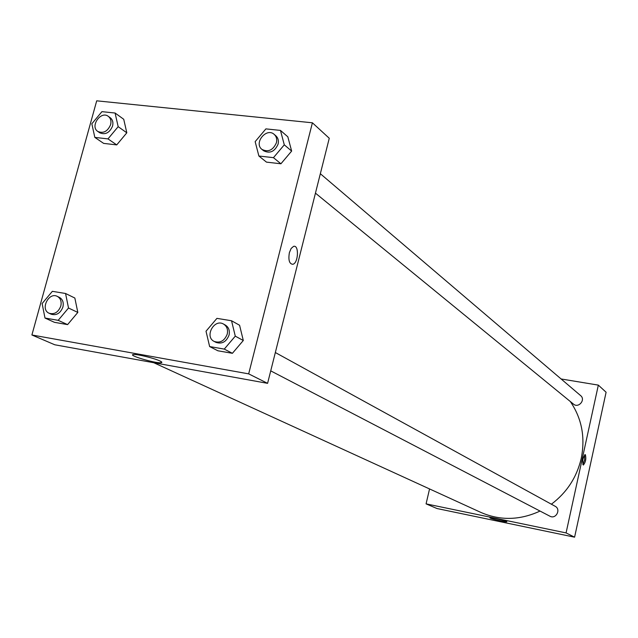 <?xml version="1.0" encoding="UTF-8"?>
<svg xmlns="http://www.w3.org/2000/svg" width="638" height="638" viewBox="0 0 638 638"><rect width="100%" height="100%" fill="white"/><g stroke="black" fill="none" stroke-linecap="round" stroke-linejoin="round"><path stroke-width="0.96" d="M574.591 537.18L606.1 392.242L574.591 537.18L436.966 508.526L574.591 537.18L566.073 532.913L426.08 503.868L429.557 488.939M270.727 370.869L549.924 516.206C555.881 519.619 561.312 509.347 555.172 506.293L275.337 352.535M315.451 193.147L573.474 404.101C578.483 408.559 585.923 399.763 580.644 395.624L320.34 173.719M561.105 378.964L598.34 385.121L566.073 532.913M551.376 504.211C566.879 492.52 576.84 477.208 581.258 458.275C585.413 437.269 581.768 418.353 570.324 401.525M153.734 362.711L480.821 512.402C500.16 520.799 519.898 520.353 540.043 511.062M598.34 385.121L606.1 392.242M490.255 518.088L489.896 517.745C490.742 517.147 508.438 521.382 506.763 521.78C506.165 522.283 492.568 519.236 490.255 518.088M426.08 503.868L436.966 508.526M585.373 454.687C586.346 458.722 585.668 462.175 583.363 465.046C582.071 461.505 582.661 458.028 585.134 454.607L585.373 454.687M582.837 464.56L584.615 459.894L584.599 454.894M161.103 362.129L161.829 362.232M329.264 138.263L267.585 383.342L54.764 344.775L31.9 334.982L96.705 100.82L312.405 122.799L329.264 138.263M243.301 340.501L239.585 325.26L243.301 340.501L232.399 353.308L243.301 340.501L235.278 336.154L224.273 349.098L209.639 346.562L206.018 331.218L216.928 318.362L231.546 320.762L235.278 336.154M217.885 350.78L232.399 353.308L217.885 350.78L209.639 346.562M77.82 312.429L74.853 298.042L77.82 312.429L67.588 324.614L77.82 312.429L68.513 308.018L58.186 320.332L44.987 318.043L42.124 303.56L52.356 291.327L65.555 293.496L68.513 308.018M54.477 322.334L67.588 324.614L54.477 322.334L44.987 318.043M126.81 132.8L123.732 119.274L126.81 132.8L116.73 144.898L126.81 132.8L118.166 126.667L107.989 138.893L94.831 137.401L91.84 123.796L101.928 111.65L115.087 113.03L118.166 126.667M103.659 143.391L116.73 144.898L103.659 143.391L94.831 137.401M312.405 122.799L248.676 373.868L31.9 334.982M291.646 151.078L287.826 136.795L291.646 151.078L280.919 163.783L291.646 151.078L284.285 144.826L273.455 157.666L258.884 156.015L255.16 141.644L265.894 128.884L280.457 130.415L284.285 144.826M266.469 162.124L280.919 163.783L266.469 162.124L258.884 156.015M159.811 360.917C162.076 361.993 162.451 362.607 160.936 362.751C155.042 363.453 126.276 354.792 133.653 354.513C137.369 354.09 154.308 358.237 159.811 360.917M248.676 373.868L267.585 383.342M289.381 252.648L291.127 248.469L293.512 246.404C299.214 244.322 298.472 263.191 292.826 264.299C289.325 263.949 288.177 260.073 289.381 252.648C288.177 260.073 289.325 263.949 292.826 264.299C298.464 263.191 299.206 244.322 293.504 246.404M214.161 341.426L216.003 342.383C222 344.305 226.346 341.872 229.05 335.102C229.967 330.58 228.731 327.238 225.35 325.069L223.531 324.064C214.137 318.386 204.216 336.76 214.161 341.426C220.166 343.348 224.52 340.915 227.232 334.121C228.149 329.591 226.913 326.241 223.531 324.064M231.546 320.762L239.585 325.26M224.273 349.098L232.399 353.308M49.118 313.25L51.239 314.231C56.527 315.658 60.419 313.274 62.899 307.069C63.872 302.548 62.715 299.326 59.422 297.396L57.316 296.383C48.632 291.718 39.971 309.526 49.118 313.25C54.413 314.686 58.305 312.293 60.801 306.073C61.774 301.543 60.61 298.313 57.316 296.383M65.555 293.496L74.853 298.042M58.186 320.332L67.588 324.614M261.923 149.38L263.614 150.759C269.906 153.846 274.731 151.645 278.088 144.148C278.862 140.679 278.112 137.896 275.847 135.798L274.18 134.371C266.453 127.201 253.493 143.072 261.923 149.38C268.215 152.466 273.048 150.257 276.421 142.737C277.195 139.267 276.445 136.476 274.18 134.371M280.457 130.415L287.826 136.795M273.455 157.666L280.919 163.783M97.813 131.452L99.791 132.808C105.35 135.073 109.608 132.824 112.567 126.061C113.412 122.424 112.631 119.641 110.222 117.719L108.269 116.323C100.772 110.454 89.743 126.42 97.813 131.452C103.38 133.717 107.647 131.46 110.613 124.681C111.467 121.037 110.685 118.253 108.269 116.323M115.087 113.03L123.732 119.274M107.989 138.893L116.73 144.898M160.936 362.751L161.223 361.666"/></g></svg>
